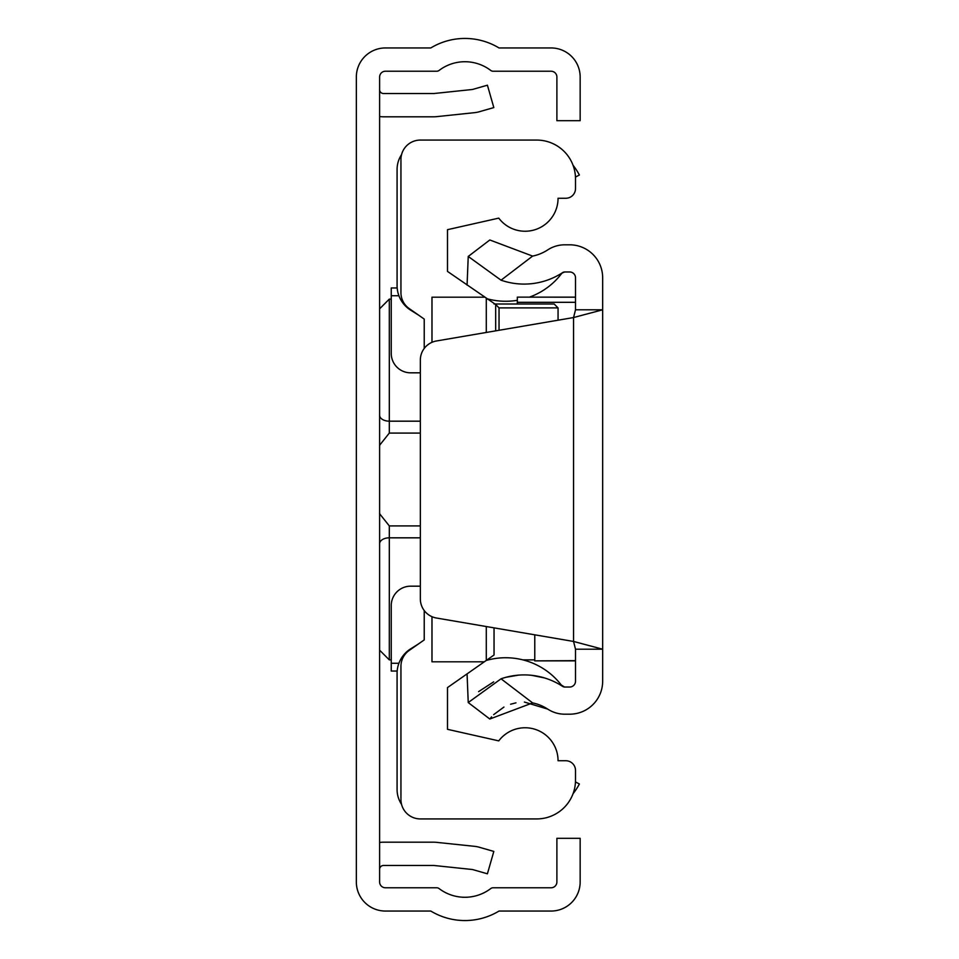 <?xml version="1.0" encoding="UTF-8"?>
<svg xmlns="http://www.w3.org/2000/svg" width="959" height="959" viewBox="0 0 959 959"><rect width="100%" height="100%" fill="white"/><g stroke="black" fill="none" stroke-linecap="round" stroke-linejoin="round"><path stroke-width="1.44" d="M379.608 881.956L379.608 77.044A5.814 5.814 0 0 1 385.434 71.23L436.729 71.23A3.884 3.884 0 0 0 439.078 70.439A42.675 42.675 0 0 1 490.756 70.439A3.884 3.884 0 0 0 493.106 71.23L551.065 71.23A5.814 5.814 0 0 1 556.891 77.044L556.891 120.678L580.159 120.678L580.159 77.044A29.094 29.094 0 0 0 551.065 47.95L499.016 47.95A65.943 65.943 0 0 0 430.807 47.95L385.434 47.95A29.094 29.094 0 0 0 356.34 77.044L356.34 881.956A29.094 29.094 0 0 0 385.434 911.05L430.807 911.05A65.943 65.943 0 0 0 499.016 911.05L551.065 911.05A29.094 29.094 0 0 0 580.159 881.956L580.159 838.322L556.891 838.322L556.891 881.956A5.814 5.814 0 0 1 551.065 887.77L493.106 887.77A3.884 3.884 0 0 0 490.756 888.561A42.675 42.675 0 0 1 439.078 888.561A3.884 3.884 0 0 0 436.729 887.77L385.434 887.77A5.814 5.814 0 0 1 379.608 881.956M379.608 842.47A27.152 27.152 0 0 1 383.492 842.194L433.72 842.194A27.152 27.152 0 0 1 436.561 842.35L474.597 846.341A27.152 27.152 0 0 1 479.236 847.241L493.825 851.424L487.412 873.805L472.823 869.621A3.884 3.884 0 0 0 472.164 869.489L434.127 865.497A3.884 3.884 0 0 0 433.72 865.474L383.492 865.474A3.884 3.884 0 0 0 379.608 869.345M379.608 116.53A27.152 27.152 0 0 0 383.492 116.806L433.72 116.806A27.152 27.152 0 0 0 436.561 116.65L474.597 112.659A27.152 27.152 0 0 0 479.236 111.759L493.825 107.576L487.412 85.195L472.823 89.379A3.884 3.884 0 0 1 472.164 89.511L434.127 93.502A3.884 3.884 0 0 1 433.72 93.526L383.492 93.526A3.884 3.884 0 0 1 379.608 89.655M420.342 433.084L389.306 433.084L379.716 445.132L379.608 446.51L379.716 445.132M379.716 513.868L379.608 512.478L379.716 513.868L389.306 525.916L420.342 525.916M379.608 528.445L379.608 514.216M379.608 444.784L379.608 430.555M401.581 804.421A27.152 27.152 0 0 1 397.074 789.437L397.074 673.458A29.094 29.094 0 0 1 410.716 648.799L418.436 643.969M418.436 315.031L410.716 310.201A29.094 29.094 0 0 1 397.074 285.542L397.074 169.563A27.152 27.152 0 0 1 401.581 154.579M575.472 781.921L579.392 784.006A65.943 65.943 0 0 1 573.05 793.728M573.05 165.272A65.943 65.943 0 0 1 579.392 174.994L575.472 177.079M424.226 610.547L424.226 639.917L409.217 650.418A19.396 19.396 0 0 0 400.946 666.301L400.946 799.53A19.396 19.396 0 0 0 420.342 818.926L536.716 818.926A38.792 38.792 0 0 0 575.508 780.135L575.508 770.437A9.698 9.698 0 0 0 565.81 760.739L558.054 760.739A32.978 32.978 0 0 0 498.752 740.875L447.493 729.319L447.493 687.591L494.041 654.997L494.041 627.857M420.342 372.823L410.644 372.823A19.396 19.396 0 0 1 391.248 353.427L391.248 287.964L397.17 287.964M495.683 330.855L495.683 304.518L447.493 271.409L447.493 229.68L498.752 218.125A32.978 32.978 0 0 0 558.054 198.261L565.81 198.261A9.698 9.698 0 0 0 575.508 188.563L575.508 178.865A38.792 38.792 0 0 0 536.716 140.074L420.342 140.074A19.396 19.396 0 0 0 400.946 159.47L400.946 292.699A19.396 19.396 0 0 0 409.217 308.582L424.226 319.083L424.226 348.453M431.982 342.315L431.982 297.182L484.307 297.182M431.982 616.685L431.982 661.818L484.307 661.818M486.285 660.427L486.285 626.539M486.285 332.461L486.285 298.573M494.041 304.003L554.17 304.003L558.054 307.887L558.054 320.21M397.17 671.036L391.248 671.036L391.248 605.573A19.396 19.396 0 0 1 410.644 586.177L420.342 586.177M495.683 304.518L499.04 307.887L499.04 330.292M489.809 719.022L468.232 702.551L501.042 678.804L532.617 702.911L489.809 719.022L491.571 716.876M478.589 691.643L493.693 681.837M506.1 677.258L518.495 675.136M531.73 675.328L544.4 677.905M524.393 702.06L547.745 709.121A31.036 31.036 0 0 0 564.755 714.191L569.694 714.191A32.978 32.978 0 0 0 602.66 681.214L602.66 649.207L575.508 649.207L575.508 681.214A5.814 5.814 0 0 1 569.694 687.028L564.755 687.028A3.884 3.884 0 0 1 562.621 686.392A70.307 70.307 0 0 0 501.042 678.804M547.745 709.121A43.155 43.155 0 0 0 532.617 702.911M493.657 714.647L503.943 707.059M510.608 704.23L515.966 702.839M532.617 256.089L501.042 280.196L468.232 256.449L489.809 239.978L532.617 256.089A43.155 43.155 0 0 0 547.745 249.879A31.036 31.036 0 0 1 564.755 244.809L569.694 244.809A32.978 32.978 0 0 1 602.66 277.786L602.66 649.207L573.566 641.451L436.477 618.028A19.396 19.396 0 0 1 420.342 598.907L420.342 360.093A19.396 19.396 0 0 1 436.477 340.972L573.566 317.549L602.66 309.793L575.508 309.793L575.508 277.786A5.814 5.814 0 0 0 569.694 271.972L564.755 271.972A3.884 3.884 0 0 0 562.621 272.608L561.662 273.495A70.307 70.307 0 0 1 529.452 297.134M501.042 280.196A70.307 70.307 0 0 0 562.621 272.608M561.662 685.505A3.884 3.884 0 0 0 562.621 686.392A3.884 3.884 0 0 1 561.662 685.505A70.307 70.307 0 0 0 561.267 684.99L564.503 687.028M575.508 649.207L573.566 641.451L573.566 317.549L575.508 309.793M517.321 300.299A70.307 70.307 0 0 1 486.213 298.513M468.232 256.449L467.069 285.123M486.213 660.487A70.307 70.307 0 0 1 561.267 684.99M468.232 702.551L467.069 673.877M534.774 634.822L534.774 660.871L575.508 660.643M517.321 304.003L517.321 297.134L575.508 297.194M379.608 308.822L389.306 299.124L389.306 421.181L420.342 421.181M379.608 415.235A9.698 5.946 0 0 0 389.306 421.181L389.306 433.084M420.342 537.819L389.306 537.819L389.306 659.876L379.608 650.178M389.306 525.916L389.306 537.819A9.698 5.946 180 0 0 379.608 543.765M398.908 295.732L391.248 295.732M558.054 307.887L499.04 307.887M398.908 663.268L391.248 663.268M517.321 302.313L575.508 302.313M534.774 659.876L522.919 659.876M488.443 659.876L487.076 659.876M391.248 659.876L389.306 659.876M389.306 299.124L391.248 299.124M487.076 299.124L488.443 299.124M562.25 272.955L564.743 271.972M561.279 273.998L562.142 273.051M517.321 297.134L575.508 297.134M534.774 660.871L575.508 660.871"/></g></svg>
